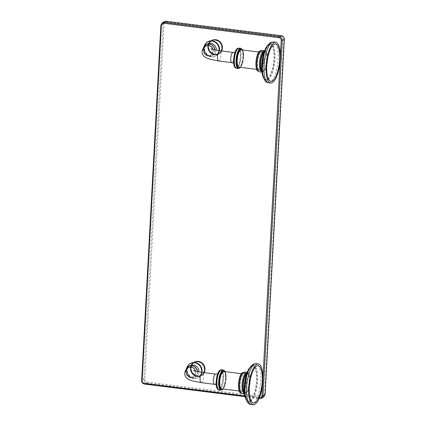 <?xml version="1.0" encoding="UTF-8"?>
<svg xmlns="http://www.w3.org/2000/svg" width="426" height="426" viewBox="0 0 426 426"><rect width="100%" height="100%" fill="white"/><g stroke="black" fill="none" stroke-linecap="round" stroke-linejoin="round"><path stroke-width="0.32" stroke-dasharray="2.13 1.6" d="M252.314 366.062A18.084 5.916 97.1 0 0 245.28 384.928A18.084 5.916 97.1 0 0 249.109 401.697A18.084 5.916 97.1 0 0 250.397 401.446L249.806 401.372A18.084 5.916 97.1 0 0 256.846 382.505A18.084 5.916 97.1 0 0 253.017 365.737A18.084 5.916 97.1 0 0 251.723 365.987L252.314 366.062A18.084 5.916 -82.9 0 1 257.57 380.684A18.084 5.916 -82.9 0 1 250.397 401.446M246.606 373.874A10.032 3.28 -82.9 0 1 247.053 373.495A10.032 3.28 -82.9 0 1 247.277 373.362A10.032 3.28 -82.9 0 1 250.195 381.472A10.032 3.28 -82.9 0 1 246.212 392.99A10.032 3.28 -82.9 0 1 244.652 392.639A10.032 3.28 -82.9 0 1 244.311 392.16M244.3 393.225A10.272 3.36 97.1 0 0 245.035 393.081A10.272 3.36 -82.9 0 0 246.164 392.032L244.439 393.533M243.778 372.452L244.354 372.521A10.272 3.36 -82.9 0 0 243.619 372.665A10.272 3.36 97.1 0 0 242.485 373.714M240.28 391.297A10.272 3.36 97.1 0 0 241.798 392.91A10.272 3.36 97.1 0 0 242.527 392.772A10.272 3.36 -82.9 0 0 243.922 391.334M246.856 372.835A10.272 3.36 -82.9 0 1 248.369 374.454A10.272 3.36 -82.9 0 1 246.164 392.032M244.354 372.521A10.272 3.36 -82.9 0 1 246.026 374.576M246.031 374.592A10.272 3.36 -82.9 0 1 243.933 391.318M244.316 392.181A10.032 3.28 97.1 0 0 246.201 392.99A10.032 3.28 97.1 0 0 248.56 389.556A10.032 3.28 97.1 0 0 250.078 377.441A10.032 3.28 97.1 0 0 247.266 373.362A10.032 3.28 97.1 0 0 246.611 373.852M269.738 44.384A18.084 5.916 97.1 0 0 262.704 63.25A18.084 5.916 97.1 0 0 266.532 80.019A18.084 5.916 97.1 0 0 267.821 79.769L267.23 79.694A18.084 5.916 97.1 0 0 274.264 60.827A18.084 5.916 97.1 0 0 270.441 44.059A18.084 5.916 97.1 0 0 269.147 44.309L269.738 44.384A18.084 5.916 -82.9 0 1 274.994 59.001A18.084 5.916 -82.9 0 1 267.821 79.769M264.029 52.19A10.032 3.28 -82.9 0 1 264.471 51.812A10.032 3.28 -82.9 0 1 264.7 51.679A10.032 3.28 -82.9 0 1 267.613 59.794A10.032 3.28 -82.9 0 1 263.635 71.312A10.032 3.28 -82.9 0 1 262.075 70.956A10.032 3.28 -82.9 0 1 261.734 70.482M261.724 71.547A10.272 3.36 97.1 0 0 262.453 71.403A10.272 3.36 -82.9 0 0 263.587 70.354L261.857 71.856M261.197 50.769L261.772 50.843A10.272 3.36 -82.9 0 0 261.042 50.982A10.272 3.36 97.1 0 0 259.908 52.036M257.703 69.614A10.272 3.36 97.1 0 0 259.216 71.233A10.272 3.36 97.1 0 0 259.951 71.089A10.272 3.36 -82.9 0 0 261.346 69.651A10.272 3.36 -82.9 0 0 263.449 52.909A10.272 3.36 -82.9 0 0 261.772 50.843M264.28 51.157A10.272 3.36 -82.9 0 1 265.792 52.771A10.272 3.36 -82.9 0 1 263.587 70.354M261.734 70.503A10.032 3.28 97.1 0 0 263.625 71.312A10.032 3.28 97.1 0 0 265.978 67.878A10.032 3.28 97.1 0 0 267.501 55.763A10.032 3.28 97.1 0 0 264.69 51.679A10.032 3.28 97.1 0 0 264.035 52.169M223.879 371.504A8.738 2.86 -82.9 0 1 225.732 379.609A8.738 2.86 -82.9 0 1 222.329 388.725A8.738 2.86 -82.9 0 1 221.706 388.842M245.53 375.418A8.738 2.86 97.1 0 0 244.247 374.06A8.738 2.86 97.1 0 0 243.624 374.177A8.738 2.86 97.1 0 0 240.221 383.293A8.738 2.86 97.1 0 0 242.075 391.398A8.738 2.86 97.1 0 0 242.698 391.276A8.738 2.86 97.1 0 0 243.651 390.397M243.656 390.386A8.738 2.86 97.1 0 0 245.536 375.434M241.302 49.826A8.738 2.86 -82.9 0 1 243.15 57.925A8.738 2.86 -82.9 0 1 239.753 67.042A8.738 2.86 -82.9 0 1 239.13 67.164M262.948 53.735A8.738 2.86 97.1 0 0 261.67 52.377A8.738 2.86 97.1 0 0 261.042 52.499A8.738 2.86 97.1 0 0 257.645 61.616A8.738 2.86 97.1 0 0 259.493 69.715A8.738 2.86 97.1 0 0 260.121 69.598A8.738 2.86 97.1 0 0 261.074 68.714M261.079 68.703A8.738 2.86 97.1 0 0 262.954 53.751M219.704 370.519A9.707 3.179 -82.9 0 1 220.082 370.274A9.707 3.179 -82.9 0 1 222.905 378.123A9.707 3.179 -82.9 0 1 219.055 389.268A9.707 3.179 -82.9 0 1 217.42 388.768M195.507 371.121A5.139 4.745 63.7 0 1 195.699 372.851A5.139 4.745 63.7 0 1 193.159 376.85A5.139 4.745 63.7 0 1 188.287 376.334A5.139 4.745 63.7 0 1 186.066 371.642A5.139 4.745 63.7 0 1 188.606 367.643M218.655 389.641L219.097 389.699A9.91 3.243 -82.9 0 0 219.805 389.561A9.91 3.243 97.1 0 0 223.661 379.22A9.91 3.243 97.1 0 0 221.563 370.034A9.91 3.243 97.1 0 0 220.854 370.167A9.91 3.243 -82.9 0 0 220.199 370.663M220.801 389.912A9.91 3.243 -82.9 0 0 221.509 389.774A9.91 3.243 97.1 0 0 222.164 389.279A9.91 3.243 97.1 0 0 225.253 380.482A9.91 3.243 97.1 0 0 224.433 371.195A9.91 3.243 97.1 0 0 223.267 370.247M219.097 389.699A9.91 3.243 -82.9 0 1 217.931 388.752M188.638 367.622A5.139 4.745 -116.3 0 0 186.135 371.61A5.139 4.745 -116.3 0 0 188.356 376.302A5.139 4.745 -116.3 0 0 193.228 376.818A5.139 4.745 -116.3 0 0 195.768 372.814A5.139 4.745 -116.3 0 0 195.593 371.147M201.583 372.329A8.046 7.428 63.7 0 1 193.335 378.464A8.046 7.428 63.7 0 1 186.572 369.704A8.046 7.428 63.7 0 1 186.907 367.803M201.999 372.388A8.131 7.514 63.7 0 1 198.085 377.755A8.131 7.514 63.7 0 1 190.374 376.935A8.131 7.514 63.7 0 1 186.854 369.512A8.131 7.514 63.7 0 1 189.442 364.118M186.838 367.888A8.131 7.514 -116.3 0 0 186.545 369.661A8.131 7.514 -116.3 0 0 190.065 377.09A8.131 7.514 -116.3 0 0 197.776 377.91A8.131 7.514 -116.3 0 0 201.716 372.351M237.128 48.836A9.707 3.179 -82.9 0 1 237.506 48.591A9.707 3.179 -82.9 0 1 240.328 56.44A9.707 3.179 -82.9 0 1 236.478 67.59A9.707 3.179 -82.9 0 1 234.838 67.09M212.931 49.437A5.139 4.745 63.7 0 1 213.117 51.168A5.139 4.745 63.7 0 1 210.582 55.172A5.139 4.745 63.7 0 1 205.71 54.65A5.139 4.745 63.7 0 1 203.484 49.959A5.139 4.745 63.7 0 1 206.024 45.96M236.079 67.963L236.515 68.016A9.91 3.243 -82.9 0 0 237.223 67.883A9.91 3.243 97.1 0 0 241.079 57.542A9.91 3.243 97.1 0 0 238.986 48.351A9.91 3.243 97.1 0 0 238.278 48.489A9.91 3.243 -82.9 0 0 237.623 48.985M238.225 68.229A9.91 3.243 -82.9 0 0 238.933 68.096A9.91 3.243 97.1 0 0 239.588 67.601A9.91 3.243 97.1 0 0 242.676 58.804A9.91 3.243 97.1 0 0 241.856 49.512A9.91 3.243 97.1 0 0 240.69 48.564M236.515 68.016A9.91 3.243 -82.9 0 1 235.354 67.068M206.062 45.944A5.139 4.745 -116.3 0 0 203.559 49.927A5.139 4.745 -116.3 0 0 205.779 54.619A5.139 4.745 -116.3 0 0 210.652 55.135A5.139 4.745 -116.3 0 0 213.192 51.136A5.139 4.745 -116.3 0 0 213.016 49.464M219.001 50.651A8.046 7.428 63.7 0 1 210.753 56.786A8.046 7.428 63.7 0 1 203.995 48.021A8.046 7.428 63.7 0 1 204.326 46.125M219.417 50.705A8.131 7.514 63.7 0 1 215.508 56.078A8.131 7.514 63.7 0 1 207.797 55.258A8.131 7.514 63.7 0 1 204.278 47.829A8.131 7.514 63.7 0 1 206.866 42.44M204.262 46.21A8.131 7.514 -116.3 0 0 203.969 47.984A8.131 7.514 -116.3 0 0 207.483 55.412A8.131 7.514 -116.3 0 0 215.199 56.227A8.131 7.514 -116.3 0 0 219.14 50.667M262.64 383.549L262.933 378.155M280.063 61.871L280.356 56.472M244.828 396.015L259.349 397.836M244.977 396.659L259.099 398.432M283.865 39.07L264.621 394.471C264.402 395.898 263.598 396.595 262.214 396.558L146.922 382.106C145.543 381.781 144.829 380.897 144.776 379.444L164.021 24.042C164.239 22.615 165.043 21.918 166.428 21.955L281.719 36.412C283.098 36.732 283.812 37.616 283.865 39.07L284.35 39.304M263.502 397.224L261.894 397.49L146.597 383.033C144.765 382.607 143.812 381.424 143.738 379.486L162.988 24.085L164.585 21.566M215.13 54.134A7.295 6.736 63.7 0 1 208.681 46.141A7.295 6.736 63.7 0 1 215.907 39.863A7.295 6.736 63.7 0 1 222.356 47.856A7.295 6.736 63.7 0 1 215.13 54.134M215.961 39.554A7.705 7.12 63.7 0 1 216.243 39.602L215.833 39.804A7.705 7.12 -116.3 0 0 215.551 39.756L215.961 39.554L215.609 39.506A7.705 7.12 63.7 0 0 215.327 39.485L214.981 39.474A7.705 7.12 63.7 0 0 214.699 39.48L213.943 39.698A7.705 7.12 -116.3 0 0 213.666 39.73L214.076 39.527A7.705 7.12 63.7 0 1 214.353 39.496M216.589 39.677A7.705 7.12 63.7 0 1 216.866 39.751L216.456 39.953A7.705 7.12 -116.3 0 0 216.179 39.879L216.589 39.677L216.243 39.602M217.201 39.858A7.705 7.12 63.7 0 1 217.473 39.953L217.063 40.156A7.705 7.12 -116.3 0 0 216.797 40.06L217.201 39.858L216.866 39.751M217.808 40.092A7.705 7.12 63.7 0 1 218.069 40.214L217.659 40.417A7.705 7.12 -116.3 0 0 217.398 40.294L217.808 40.092L217.473 39.953M218.394 40.379A7.705 7.12 63.7 0 1 218.644 40.523L218.234 40.726A7.705 7.12 -116.3 0 0 217.984 40.582L218.394 40.379L218.069 40.214M218.953 40.715A7.705 7.12 63.7 0 1 219.198 40.885L218.788 41.088A7.705 7.12 -116.3 0 0 218.543 40.917L218.953 40.715L218.644 40.523M219.491 41.104A7.705 7.12 63.7 0 1 219.715 41.29L219.31 41.492A7.705 7.12 -116.3 0 0 219.081 41.306L219.491 41.104L219.198 40.885M219.992 41.535A7.705 7.12 63.7 0 1 220.205 41.743L219.795 41.945A7.705 7.12 -116.3 0 0 219.582 41.737L219.992 41.535L219.715 41.29M220.46 42.009A7.705 7.12 63.7 0 1 220.657 42.233L220.247 42.435A7.705 7.12 -116.3 0 0 220.05 42.211L220.46 42.009L220.205 41.743M220.892 42.525A7.705 7.12 63.7 0 1 221.067 42.765L220.657 42.967A7.705 7.12 -116.3 0 0 220.482 42.728L220.892 42.525L220.657 42.233M221.275 43.069A7.705 7.12 63.7 0 1 221.435 43.324L221.025 43.527A7.705 7.12 -116.3 0 0 220.87 43.271L221.275 43.069L221.067 42.765M221.621 43.649A7.705 7.12 63.7 0 1 221.76 43.915L221.35 44.118A7.705 7.12 -116.3 0 0 221.211 43.851L221.621 43.649L221.435 43.324M221.914 44.251A7.705 7.12 63.7 0 1 222.031 44.528L221.621 44.73A7.705 7.12 -116.3 0 0 221.504 44.453L221.914 44.251L221.76 43.915M222.159 44.879A7.705 7.12 63.7 0 1 222.255 45.161L221.845 45.364A7.705 7.12 -116.3 0 0 221.749 45.081L222.159 44.879L222.031 44.528M222.356 45.518A7.705 7.12 63.7 0 1 222.425 45.811L222.015 46.013A7.705 7.12 -116.3 0 0 221.946 45.72L222.255 45.161M222.494 46.173A7.705 7.12 63.7 0 1 222.542 46.466L222.132 46.668A7.705 7.12 -116.3 0 0 222.084 46.375L222.425 45.811M222.58 46.833A7.705 7.12 63.7 0 1 222.601 47.132L222.191 47.334A7.705 7.12 -116.3 0 0 222.175 47.036L222.542 46.466M222.612 47.499A7.705 7.12 63.7 0 1 222.612 47.792L222.202 47.994A7.705 7.12 -116.3 0 0 222.202 47.701L222.601 47.132M222.59 48.154A7.705 7.12 63.7 0 1 222.564 48.447L222.154 48.649A7.705 7.12 -116.3 0 0 222.18 48.356L222.612 47.792M222.51 48.809A7.705 7.12 63.7 0 1 222.457 49.091L222.052 49.294A7.705 7.12 -116.3 0 0 222.1 49.011L222.564 48.447M222.377 49.443A7.705 7.12 63.7 0 1 222.303 49.725L221.893 49.927A7.705 7.12 -116.3 0 0 221.973 49.645L222.457 49.091M222.196 50.066A7.705 7.12 63.7 0 1 222.095 50.332L221.685 50.534A7.705 7.12 -116.3 0 0 221.786 50.268L222.303 49.725M221.957 50.662A7.705 7.12 63.7 0 1 221.834 50.918L221.424 51.12A7.705 7.12 -116.3 0 0 221.547 50.864L222.095 50.332M221.669 51.232A7.705 7.12 63.7 0 1 221.525 51.471L221.115 51.674A7.705 7.12 -116.3 0 0 221.259 51.434L221.834 50.918M221.334 51.77A7.705 7.12 63.7 0 1 221.169 51.999L220.759 52.201A7.705 7.12 -116.3 0 0 220.924 51.972L221.525 51.471M220.95 52.27A7.705 7.12 63.7 0 1 220.769 52.483L220.359 52.686A7.705 7.12 -116.3 0 0 220.54 52.473L221.169 51.999M220.53 52.733A7.705 7.12 63.7 0 1 220.327 52.925L219.917 53.128A7.705 7.12 -116.3 0 0 220.12 52.936L220.54 52.318L220.769 52.483M220.066 53.149A7.705 7.12 63.7 0 1 219.848 53.325L219.438 53.527A7.705 7.12 -116.3 0 0 219.656 53.351L220.104 52.733L220.327 52.925M219.566 53.522A7.705 7.12 63.7 0 1 219.337 53.676L218.927 53.878A7.705 7.12 -116.3 0 0 219.156 53.724L219.64 53.101L219.848 53.325M219.039 53.846A7.705 7.12 63.7 0 1 218.794 53.974L218.384 54.177A7.705 7.12 -116.3 0 0 218.629 54.049L219.14 53.426L219.337 53.676M217.979 54.011L218.384 54.177L218.794 53.974L218.613 53.703L217.979 54.011L218.069 54.32L218.613 53.703M218.479 54.118A7.705 7.12 63.7 0 1 218.224 54.224L218.059 53.926L217.489 54.539L218.059 53.926M217.899 54.336A7.705 7.12 63.7 0 1 217.633 54.416L217.489 54.097L216.887 54.704L217.489 54.097M217.297 54.501A7.705 7.12 63.7 0 1 217.026 54.555L216.903 54.214L216.27 54.81L216.903 54.214M216.68 54.608A7.705 7.12 63.7 0 1 216.403 54.64L216.307 54.278L215.647 54.858L216.307 54.278M216.057 54.656A7.705 7.12 63.7 0 1 215.774 54.661L215.705 54.283L215.018 54.853L215.705 54.283M215.428 54.65A7.705 7.12 63.7 0 1 215.146 54.629L214.736 54.832A7.705 7.12 -116.3 0 0 215.018 54.853M214.795 54.581A7.705 7.12 63.7 0 1 214.512 54.533L214.102 54.736A7.705 7.12 -116.3 0 0 214.385 54.784L215.098 54.235L215.146 54.629M208.165 45.981A7.705 7.12 63.7 0 1 208.192 45.688L207.781 45.891A7.705 7.12 -116.3 0 0 207.755 46.184L208.57 46.146L207.734 46.546A7.705 7.12 -116.3 0 0 207.734 46.844L208.144 46.642A7.705 7.12 63.7 0 1 208.144 46.343M208.245 45.332A7.705 7.12 63.7 0 1 208.293 45.044L207.888 45.247A7.705 7.12 -116.3 0 0 207.835 45.534L208.245 45.332L208.628 45.518L208.192 45.688M208.378 44.693A7.705 7.12 63.7 0 1 208.452 44.41L208.042 44.613A7.705 7.12 -116.3 0 0 207.968 44.895L208.378 44.693L208.74 44.906L208.293 45.044M208.559 44.07A7.705 7.12 63.7 0 1 208.66 43.803L208.25 44.006A7.705 7.12 -116.3 0 0 208.154 44.272L208.559 44.07L208.905 44.304L208.452 44.41M208.799 43.473A7.705 7.12 63.7 0 1 208.921 43.218L208.511 43.42A7.705 7.12 -116.3 0 0 208.389 43.676L208.799 43.473L209.118 43.729L208.66 43.803M209.086 42.904A7.705 7.12 63.7 0 1 209.23 42.664L208.82 42.866A7.705 7.12 -116.3 0 0 208.676 43.106L209.086 42.904L209.384 43.175L208.921 43.218M209.422 42.366A7.705 7.12 63.7 0 1 209.587 42.142L209.177 42.344A7.705 7.12 -116.3 0 0 209.012 42.568L209.422 42.366L209.693 42.648L209.23 42.664M209.805 41.865A7.705 7.12 63.7 0 1 209.986 41.652L209.576 41.86A7.705 7.12 -116.3 0 0 209.395 42.067L209.805 41.865L210.045 42.158L209.587 42.142M210.226 41.402A7.705 7.12 63.7 0 1 210.428 41.21L210.018 41.413A7.705 7.12 -116.3 0 0 209.816 41.604L210.226 41.402L210.439 41.705L209.986 41.652M210.689 40.987A7.705 7.12 63.7 0 1 210.907 40.811L210.497 41.013A7.705 7.12 -116.3 0 0 210.279 41.189L210.428 41.21M211.19 40.614A7.705 7.12 63.7 0 1 211.418 40.459L211.008 40.662A7.705 7.12 -116.3 0 0 210.779 40.816L210.907 40.811M211.717 40.289A7.705 7.12 63.7 0 1 211.962 40.161L211.552 40.363A7.705 7.12 -116.3 0 0 211.307 40.491L211.418 40.459M212.276 40.017A7.705 7.12 63.7 0 1 212.531 39.911L212.121 40.113A7.705 7.12 -116.3 0 0 211.866 40.22L212.276 40.017L212.366 40.326L211.962 40.161L211.552 40.363L211.733 40.635L211.866 40.22M212.856 39.799A7.705 7.12 63.7 0 1 213.122 39.719L212.712 39.922A7.705 7.12 -116.3 0 0 212.446 40.001L212.856 39.799L212.92 40.103L212.531 39.911M213.458 39.634A7.705 7.12 63.7 0 1 213.73 39.581L213.32 39.783A7.705 7.12 -116.3 0 0 213.048 39.836L213.458 39.634L213.49 39.932L213.122 39.719M214.981 39.474L214.571 39.677A7.705 7.12 -116.3 0 0 214.289 39.682L214.699 39.48M215.609 39.506L215.199 39.714A7.705 7.12 -116.3 0 0 214.922 39.687L215.327 39.485M218.224 54.224L217.814 54.427A7.705 7.12 -116.3 0 0 218.069 54.32M217.633 54.416L217.223 54.619A7.705 7.12 -116.3 0 0 217.489 54.539M217.026 54.555L216.616 54.757A7.705 7.12 -116.3 0 0 216.887 54.704M216.403 54.64L215.993 54.842A7.705 7.12 -116.3 0 0 216.27 54.81M215.774 54.661L215.364 54.863A7.705 7.12 -116.3 0 0 215.647 54.858M214.166 54.459A7.705 7.12 63.7 0 1 213.889 54.384L213.479 54.587A7.705 7.12 -116.3 0 0 213.756 54.661L214.496 54.129L214.512 54.533M213.548 54.278A7.705 7.12 63.7 0 1 213.282 54.182L212.872 54.384A7.705 7.12 -116.3 0 0 213.144 54.48L213.9 53.974L213.889 54.384M212.947 54.043A7.705 7.12 63.7 0 1 212.686 53.921L212.276 54.129A7.705 7.12 -116.3 0 0 212.537 54.246L213.32 53.761L213.282 54.182M212.361 53.756A7.705 7.12 63.7 0 1 212.111 53.612L211.701 53.814A7.705 7.12 -116.3 0 0 211.951 53.958L212.755 53.5L212.686 53.921M211.802 53.42A7.705 7.12 63.7 0 1 211.557 53.25L211.147 53.452A7.705 7.12 -116.3 0 0 211.392 53.623L212.212 53.191L212.111 53.612M211.264 53.032A7.705 7.12 63.7 0 1 211.035 52.845L210.63 53.048A7.705 7.12 -116.3 0 0 210.859 53.234L211.69 52.835L211.557 53.25M210.763 52.6A7.705 7.12 63.7 0 1 210.55 52.393L210.14 52.595A7.705 7.12 -116.3 0 0 210.353 52.803L211.2 52.43L211.035 52.845M210.295 52.126A7.705 7.12 63.7 0 1 210.098 51.903L209.688 52.105A7.705 7.12 -116.3 0 0 209.885 52.329L210.742 51.988L210.55 52.393M209.864 51.615A7.705 7.12 63.7 0 1 209.688 51.37L209.278 51.573A7.705 7.12 -116.3 0 0 209.454 51.818L210.322 51.503L210.098 51.903M209.475 51.067A7.705 7.12 63.7 0 1 209.32 50.811L208.91 51.013A7.705 7.12 -116.3 0 0 209.07 51.269L209.938 50.992L209.688 51.37M209.134 50.486A7.705 7.12 63.7 0 1 208.996 50.22L208.586 50.422A7.705 7.12 -116.3 0 0 208.724 50.689L209.597 50.444L209.32 50.811M208.841 49.885A7.705 7.12 63.7 0 1 208.724 49.608L208.314 49.81A7.705 7.12 -116.3 0 0 208.431 50.087L209.299 49.874L208.996 50.22M208.596 49.256A7.705 7.12 63.7 0 1 208.5 48.974L208.09 49.176A7.705 7.12 -116.3 0 0 208.186 49.459L209.054 49.278L208.724 49.608M208.399 48.617A7.705 7.12 63.7 0 1 208.33 48.324L207.92 48.527A7.705 7.12 -116.3 0 0 207.989 48.82L208.852 48.665L208.5 48.974M208.261 47.962A7.705 7.12 63.7 0 1 208.213 47.669L207.803 47.872A7.705 7.12 -116.3 0 0 207.851 48.165L208.703 48.042L208.33 48.324M208.176 47.302A7.705 7.12 63.7 0 1 208.154 47.004L207.744 47.206A7.705 7.12 -116.3 0 0 207.766 47.504L208.607 47.414L208.213 47.669M208.628 45.518L207.994 45.832L207.835 45.534M208.144 46.642L208.559 46.78L208.154 47.004M214.076 39.527L214.076 39.815L213.73 39.581M208.607 47.414L207.766 47.504M207.92 48.527L207.851 48.165M208.09 49.176L207.989 48.82M208.314 49.81L208.186 49.459M208.586 50.422L208.431 50.087M208.91 51.013L208.724 50.689M209.278 51.573L209.07 51.269M209.688 52.105L209.454 51.818M210.14 52.595L209.885 52.329M210.63 53.048L210.353 52.803M211.147 53.452L210.859 53.234M211.701 53.814L211.392 53.623M212.276 54.129L211.951 53.958M212.872 54.384L212.537 54.246M213.479 54.587L213.144 54.48M214.102 54.736L213.756 54.661M214.736 54.832L214.385 54.784M215.215 40.204A7.295 6.736 -116.3 0 0 207.989 46.482A7.295 6.736 -116.3 0 0 214.438 54.475A7.295 6.736 -116.3 0 0 221.664 48.197A7.295 6.736 -116.3 0 0 215.215 40.204M215.199 39.714L215.247 40.103L215.551 39.756M214.571 39.677L214.645 40.055L214.922 39.687M213.943 39.698L214.038 40.065L214.289 39.682M213.32 39.783L213.442 40.124L213.666 39.73M212.712 39.922L212.856 40.241L213.048 39.836M212.121 40.113L212.286 40.411L212.446 40.001M211.008 40.662L211.205 40.912L211.307 40.491M210.497 41.013L210.705 41.237L210.779 40.816M210.018 41.413L210.242 41.604L210.279 41.189M209.576 41.86L209.805 42.02L209.816 41.604M209.177 42.344L209.395 42.067M208.82 42.866L209.012 42.568M208.511 43.42L208.676 43.106M208.25 44.006L208.389 43.676M208.042 44.613L208.154 44.272M207.888 45.247L207.968 44.895M207.734 46.546L207.755 46.184M207.744 47.206L207.734 46.844M207.931 47.089L208.559 46.78M208.57 46.146L207.936 46.455M208.106 45.215L208.74 44.906M208.271 44.618L208.905 44.304M208.484 44.038L209.118 43.729M208.751 43.489L209.384 43.175M209.693 42.648L209.06 42.962M209.411 42.472L210.045 42.158M209.805 42.02L210.439 41.705M210.87 41.29L210.242 41.604M211.339 40.923L210.705 41.237M211.839 40.598L211.205 40.912M212.92 40.103L212.286 40.411M213.49 39.932L212.856 40.241M214.076 39.815L213.442 40.124M215.274 39.74L214.645 40.055M215.881 39.788L215.247 40.103M215.364 54.863L215.071 54.597M215.993 54.842L215.673 54.587M216.616 54.757L216.27 54.528M217.223 54.619L216.855 54.411M217.814 54.427L217.425 54.235M218.927 53.878L218.506 53.74L218.629 54.049M219.438 53.527L219.007 53.415L219.156 53.724M219.917 53.128L219.475 53.048L219.656 53.351M220.359 52.686L219.907 52.632L220.12 52.936M220.759 52.201L220.301 52.18L220.54 52.473M221.115 51.674L220.652 51.69L220.924 51.972M221.424 51.12L220.961 51.163L221.259 51.434M221.685 50.534L221.227 50.609L221.547 50.864M221.893 49.927L221.44 50.034L221.786 50.268M222.052 49.294L221.605 49.432L221.973 49.645M222.154 48.649L221.717 48.82L222.1 49.011M222.202 47.994L221.776 48.191L222.18 48.356M222.191 47.334L221.786 47.563L222.202 47.701M222.132 46.668L221.738 46.924L222.175 47.036M222.015 46.013L221.642 46.296L222.084 46.375M221.845 45.364L221.493 45.673L221.946 45.72M221.621 44.73L221.296 45.06L221.749 45.081M221.35 44.118L221.046 44.464L221.504 44.453M221.025 43.527L220.748 43.894L221.211 43.851M220.657 42.967L220.407 43.346L220.87 43.271M220.247 42.435L220.029 42.834L220.482 42.728M219.795 41.945L219.603 42.35L220.05 42.211M219.31 41.492L219.145 41.908L219.582 41.737M218.788 41.088L218.655 41.503L219.081 41.306M218.234 40.726L218.133 41.146L218.543 40.917M217.659 40.417L217.59 40.837L217.984 40.582M217.063 40.156L217.026 40.577L217.398 40.294M216.456 39.953L216.445 40.363L216.797 40.06M215.833 39.804L215.849 40.209L216.179 39.879M216.483 39.895L215.849 40.209M217.026 40.577L217.659 40.262M218.224 40.523L217.59 40.837M218.133 41.146L218.767 40.832M219.145 41.908L219.779 41.594M220.657 42.52L220.029 42.834M221.382 43.58L220.748 43.894M221.925 44.746L221.296 45.06M222.127 45.358L221.493 45.673M222.276 45.981L221.642 46.296M222.415 47.249L221.786 47.563M221.776 48.191L222.409 47.882M222.351 48.505L221.717 48.82M221.44 50.034L222.074 49.72M221.227 50.609L221.861 50.3M220.961 51.163L221.595 50.854M220.934 51.865L220.301 52.18M219.907 52.632L220.54 52.318M219.475 53.048L220.104 52.733M219.64 53.101L219.007 53.415M219.14 53.426L218.506 53.74M214.464 54.549L215.098 54.235M214.496 54.129L213.863 54.443M213.272 54.288L213.9 53.974M212.686 54.075L213.32 53.761M212.755 53.5L212.121 53.814M211.578 53.506L212.212 53.191M211.056 53.143L211.69 52.835M210.109 52.302L210.742 51.988M209.938 50.992L209.304 51.301M209.299 49.874L208.665 50.183M209.054 49.278L208.42 49.592M208.852 48.665L208.218 48.979M208.703 48.042L208.069 48.356M197.712 375.817A7.295 6.736 63.7 0 1 191.258 367.819A7.295 6.736 63.7 0 1 198.484 361.541A7.295 6.736 63.7 0 1 204.938 369.534A7.295 6.736 63.7 0 1 197.712 375.817M198.537 361.232A7.705 7.12 63.7 0 1 198.82 361.28L198.41 361.482A7.705 7.12 -116.3 0 0 198.127 361.434L198.537 361.232L198.191 361.189A7.705 7.12 63.7 0 0 197.909 361.168L197.557 361.157A7.705 7.12 63.7 0 0 197.275 361.157L197.249 361.429L196.929 361.179A7.705 7.12 63.7 0 0 196.652 361.205L196.652 361.493L196.311 361.259A7.705 7.12 63.7 0 0 196.035 361.312L196.066 361.61L195.699 361.397A7.705 7.12 63.7 0 0 195.438 361.477L195.497 361.78L195.113 361.594A7.705 7.12 63.7 0 0 194.852 361.695L194.948 362.004L194.544 361.839A7.705 7.12 63.7 0 1 194.544 361.839A7.705 7.12 63.7 0 0 194.299 361.967L194.416 362.281L193.59 362.345A7.705 7.12 -116.3 0 0 193.356 362.494L193.766 362.292A7.705 7.12 63.7 0 1 194 362.143M199.166 361.354A7.705 7.12 63.7 0 1 199.443 361.429L199.033 361.631A7.705 7.12 -116.3 0 0 198.756 361.557L199.166 361.354L198.82 361.28M199.783 361.536A7.705 7.12 63.7 0 1 200.055 361.637L199.645 361.839A7.705 7.12 -116.3 0 0 199.373 361.738L199.783 361.536L199.443 361.429M200.385 361.77A7.705 7.12 63.7 0 1 200.651 361.892L200.241 362.095A7.705 7.12 -116.3 0 0 199.975 361.972L200.385 361.77L200.055 361.637M200.971 362.057A7.705 7.12 63.7 0 1 201.226 362.201L200.816 362.404A7.705 7.12 -116.3 0 0 200.561 362.26L200.971 362.057L200.651 361.892M201.53 362.398A7.705 7.12 63.7 0 1 201.775 362.563L201.365 362.766A7.705 7.12 -116.3 0 0 201.125 362.601L201.53 362.398L201.226 362.201M202.068 362.782A7.705 7.12 63.7 0 1 202.297 362.973L201.887 363.176A7.705 7.12 -116.3 0 0 201.658 362.984L202.068 362.782L201.775 362.563M202.568 363.218A7.705 7.12 63.7 0 1 202.781 363.421L202.377 363.623A7.705 7.12 -116.3 0 0 202.158 363.421L202.568 363.218L202.297 362.973M203.037 363.692A7.705 7.12 63.7 0 1 203.234 363.916L202.824 364.118A7.705 7.12 -116.3 0 0 202.627 363.895L203.037 363.692L202.781 363.421M203.468 364.203A7.705 7.12 63.7 0 1 203.644 364.443L203.239 364.645A7.705 7.12 -116.3 0 0 203.058 364.406L203.468 364.203L203.234 363.916M203.857 364.752A7.705 7.12 63.7 0 1 204.017 365.007L203.607 365.21A7.705 7.12 -116.3 0 0 203.447 364.954L203.857 364.752L203.644 364.443M204.198 365.327A7.705 7.12 63.7 0 1 204.336 365.593L203.926 365.796A7.705 7.12 -116.3 0 0 203.788 365.529L204.198 365.327L204.017 365.007M204.496 365.934A7.705 7.12 63.7 0 1 204.608 366.211L204.198 366.413A7.705 7.12 -116.3 0 0 204.086 366.136L204.496 365.934L204.336 365.593M204.741 366.557A7.705 7.12 63.7 0 1 204.831 366.845L204.421 367.047A7.705 7.12 -116.3 0 0 204.331 366.759L204.741 366.557L204.608 366.211M204.933 367.201A7.705 7.12 63.7 0 1 205.002 367.489L204.592 367.691A7.705 7.12 -116.3 0 0 204.523 367.404L204.831 366.845M205.076 367.856A7.705 7.12 63.7 0 1 205.119 368.149L204.709 368.352A7.705 7.12 -116.3 0 0 204.666 368.059L205.002 367.489M205.162 368.517A7.705 7.12 63.7 0 1 205.183 368.81L204.773 369.012A7.705 7.12 -116.3 0 0 204.752 368.719L205.119 368.149M205.194 369.177A7.705 7.12 63.7 0 1 205.188 369.47L204.778 369.672A7.705 7.12 -116.3 0 0 204.784 369.379L205.183 368.81M205.167 369.837A7.705 7.12 63.7 0 1 205.14 370.13L204.73 370.332A7.705 7.12 -116.3 0 0 204.757 370.04L205.188 369.47M205.092 370.487A7.705 7.12 63.7 0 1 205.039 370.774L204.629 370.977A7.705 7.12 -116.3 0 0 204.682 370.689L205.14 370.13M204.959 371.126A7.705 7.12 63.7 0 1 204.879 371.403L204.469 371.605A7.705 7.12 -116.3 0 0 204.549 371.328L205.039 370.774M204.773 371.744A7.705 7.12 63.7 0 1 204.672 372.015L204.262 372.217A7.705 7.12 -116.3 0 0 204.363 371.946L204.879 371.403M204.533 372.34A7.705 7.12 63.7 0 1 204.411 372.601L204.001 372.803A7.705 7.12 -116.3 0 0 204.123 372.542L204.672 372.015M204.246 372.91A7.705 7.12 63.7 0 1 204.102 373.155L203.692 373.357A7.705 7.12 -116.3 0 0 203.836 373.112L204.411 372.601M203.91 373.448A7.705 7.12 63.7 0 1 203.745 373.677L203.335 373.879A7.705 7.12 -116.3 0 0 203.5 373.65L204.102 373.155M203.532 373.948A7.705 7.12 63.7 0 1 203.346 374.161L202.936 374.363A7.705 7.12 -116.3 0 0 203.122 374.15L203.745 373.677M203.106 374.411A7.705 7.12 63.7 0 1 202.904 374.603L202.494 374.805A7.705 7.12 -116.3 0 0 202.696 374.614L203.346 374.161M202.643 374.832A7.705 7.12 63.7 0 1 202.425 375.002L202.015 375.205A7.705 7.12 -116.3 0 0 202.233 375.034L202.685 374.411L202.904 374.603M202.148 375.205A7.705 7.12 63.7 0 1 201.913 375.354L201.503 375.556A7.705 7.12 -116.3 0 0 201.738 375.407L202.217 374.784L202.425 375.002M201.615 375.53A7.705 7.12 63.7 0 1 201.37 375.657L200.96 375.86A7.705 7.12 -116.3 0 0 201.205 375.732L201.716 375.109L201.913 375.354M200.8 375.908L200.39 376.11A7.705 7.12 -116.3 0 0 200.646 376.004L200.555 375.695L201.37 375.657L201.189 375.381L201.056 375.801A7.705 7.12 63.7 0 1 200.8 375.908L200.635 375.604L200.066 376.222L200.635 375.604M200.476 376.02A7.705 7.12 63.7 0 1 200.209 376.099L200.066 375.775L199.464 376.387L200.066 375.775M199.874 376.185A7.705 7.12 63.7 0 1 199.602 376.238L199.48 375.892L198.851 376.493L199.48 375.892M199.261 376.291A7.705 7.12 63.7 0 1 198.979 376.318L198.575 376.52A7.705 7.12 -116.3 0 0 198.851 376.493M198.633 376.339A7.705 7.12 63.7 0 1 198.351 376.344L197.946 376.547A7.705 7.12 -116.3 0 0 198.223 376.541L198.883 375.956L198.979 376.318M198.005 376.328A7.705 7.12 63.7 0 1 197.723 376.307L197.313 376.509A7.705 7.12 -116.3 0 0 197.595 376.531L198.282 375.961L198.351 376.344M197.371 376.264A7.705 7.12 63.7 0 1 197.094 376.217L196.684 376.419A7.705 7.12 -116.3 0 0 196.961 376.467L197.675 375.913L197.723 376.307M190.741 367.659A7.705 7.12 63.7 0 1 190.773 367.366L190.363 367.574A7.705 7.12 -116.3 0 0 190.331 367.862L191.146 367.824L190.315 368.229A7.705 7.12 -116.3 0 0 190.31 368.522L190.72 368.32A7.705 7.12 63.7 0 1 190.726 368.027M190.821 367.01A7.705 7.12 63.7 0 1 190.875 366.722L190.465 366.924A7.705 7.12 -116.3 0 0 190.411 367.212L190.821 367.01L191.205 367.201L190.773 367.366M190.954 366.371A7.705 7.12 63.7 0 1 191.029 366.094L190.619 366.296A7.705 7.12 -116.3 0 0 190.544 366.573L190.954 366.371L191.322 366.584L190.875 366.722M191.141 365.753A7.705 7.12 63.7 0 1 191.237 365.481L190.832 365.684A7.705 7.12 -116.3 0 0 190.731 365.955L191.141 365.753L191.482 365.987L191.029 366.094M191.375 365.157A7.705 7.12 63.7 0 1 191.498 364.896L191.088 365.103A7.705 7.12 -116.3 0 0 190.965 365.359L191.375 365.157L191.7 365.407L191.237 365.481M191.663 364.587A7.705 7.12 63.7 0 1 191.806 364.342L191.402 364.544A7.705 7.12 -116.3 0 0 191.258 364.789L191.663 364.587L191.961 364.853L191.498 364.896M191.998 364.049A7.705 7.12 63.7 0 1 192.163 363.82L191.753 364.022A7.705 7.12 -116.3 0 0 191.594 364.251L191.998 364.049L192.27 364.331L191.806 364.342M192.382 363.548A7.705 7.12 63.7 0 1 192.568 363.335L192.158 363.538A7.705 7.12 -116.3 0 0 191.972 363.751L192.382 363.548L192.621 363.841L192.163 363.82M192.808 363.085A7.705 7.12 63.7 0 1 193.005 362.893L192.6 363.096A7.705 7.12 -116.3 0 0 192.398 363.287L192.808 363.085L193.015 363.389L192.568 363.335M193.266 362.664A7.705 7.12 63.7 0 1 193.484 362.494L193.074 362.696A7.705 7.12 -116.3 0 0 192.856 362.867L193.266 362.664L193.452 362.973L193.005 362.893M194.948 362.004L194.315 362.318L194.134 362.041L194.538 361.839L194.134 362.041A7.705 7.12 -116.3 0 0 193.889 362.169L194.299 361.967M195.113 361.594L194.703 361.796A7.705 7.12 -116.3 0 0 194.442 361.898L194.852 361.695M195.699 361.397L195.294 361.599A7.705 7.12 -116.3 0 0 195.028 361.679L195.438 361.477M196.311 361.259L195.901 361.461A7.705 7.12 -116.3 0 0 195.625 361.52L196.035 361.312M196.929 361.179L196.519 361.381A7.705 7.12 -116.3 0 0 196.242 361.408L196.652 361.205M197.557 361.157L197.147 361.36A7.705 7.12 -116.3 0 0 196.865 361.36L197.275 361.157M198.191 361.189L197.781 361.392A7.705 7.12 -116.3 0 0 197.499 361.37L197.909 361.168M200.646 376.004L201.056 375.801M200.209 376.099L199.799 376.302A7.705 7.12 -116.3 0 0 200.066 376.222M199.602 376.238L199.192 376.44A7.705 7.12 -116.3 0 0 199.464 376.387M196.748 376.142A7.705 7.12 63.7 0 1 196.471 376.067L196.061 376.27A7.705 7.12 -116.3 0 0 196.338 376.344L197.073 375.812L197.094 376.217M196.13 375.961A7.705 7.12 63.7 0 1 195.859 375.865L195.449 376.067A7.705 7.12 -116.3 0 0 195.72 376.163L196.482 375.652L196.471 376.067M195.529 375.727A7.705 7.12 63.7 0 1 195.262 375.604L194.852 375.807A7.705 7.12 -116.3 0 0 195.119 375.929L195.896 375.444L195.859 375.865M194.943 375.439A7.705 7.12 63.7 0 1 194.687 375.295L194.277 375.498A7.705 7.12 -116.3 0 0 194.533 375.641L195.332 375.184L195.262 375.604M194.378 375.098A7.705 7.12 63.7 0 1 194.139 374.933L193.729 375.136A7.705 7.12 -116.3 0 0 193.968 375.301L194.788 374.869L194.687 375.295M193.846 374.715A7.705 7.12 63.7 0 1 193.617 374.523L193.207 374.726A7.705 7.12 -116.3 0 0 193.436 374.917L194.267 374.513L194.139 374.933M193.34 374.278A7.705 7.12 63.7 0 1 193.127 374.076L192.717 374.278A7.705 7.12 -116.3 0 0 192.93 374.486L193.777 374.113L193.617 374.523M192.871 373.804A7.705 7.12 63.7 0 1 192.674 373.581L192.264 373.783A7.705 7.12 -116.3 0 0 192.461 374.007L193.319 373.666L193.127 374.076M192.445 373.293A7.705 7.12 63.7 0 1 192.264 373.054L191.854 373.256A7.705 7.12 -116.3 0 0 192.035 373.495L192.898 373.187L192.674 373.581M192.057 372.745A7.705 7.12 63.7 0 1 191.897 372.489L191.487 372.697A7.705 7.12 -116.3 0 0 191.647 372.947L192.515 372.67L192.264 373.054M191.711 372.17A7.705 7.12 63.7 0 1 191.578 371.903L191.167 372.106A7.705 7.12 -116.3 0 0 191.306 372.372L192.174 372.127L191.897 372.489M191.418 371.563A7.705 7.12 63.7 0 1 191.301 371.286L190.891 371.488A7.705 7.12 -116.3 0 0 191.008 371.765L191.881 371.552L191.578 371.903M191.173 370.94A7.705 7.12 63.7 0 1 191.077 370.652L190.672 370.854A7.705 7.12 -116.3 0 0 190.763 371.142L191.631 370.961L191.301 371.286M190.981 370.295A7.705 7.12 63.7 0 1 190.907 370.008L190.502 370.21A7.705 7.12 -116.3 0 0 190.571 370.498L191.428 370.348L191.077 370.652M190.837 369.646A7.705 7.12 63.7 0 1 190.795 369.347L190.385 369.55A7.705 7.12 -116.3 0 0 190.427 369.848L191.279 369.725L190.907 370.008M190.752 368.98A7.705 7.12 63.7 0 1 190.731 368.687L190.321 368.889A7.705 7.12 -116.3 0 0 190.342 369.182L191.183 369.092L190.795 369.347M191.205 367.201L190.576 367.51L190.411 367.212M190.72 368.32L191.141 368.458L190.731 368.687M193.766 362.292L193.921 362.606L193.484 362.494M191.141 368.458L190.31 368.522M190.385 369.55L190.342 369.182M190.502 370.21L190.427 369.848M190.672 370.854L190.571 370.498M190.891 371.488L190.763 371.142M191.167 372.106L191.008 371.765M191.487 372.697L191.306 372.372M191.854 373.256L191.647 372.947M192.264 373.783L192.035 373.495M192.717 374.278L192.461 374.007M193.207 374.726L192.93 374.486M193.729 375.136L193.436 374.917M194.277 375.498L193.968 375.301M194.852 375.807L194.533 375.641M195.449 376.067L195.119 375.929M196.061 376.27L195.72 376.163M196.684 376.419L196.338 376.344M197.313 376.509L196.961 376.467M197.792 361.882A7.295 6.736 -116.3 0 0 190.566 368.165A7.295 6.736 -116.3 0 0 197.02 376.158A7.295 6.736 -116.3 0 0 204.246 369.88A7.295 6.736 -116.3 0 0 197.792 361.882M197.781 361.392L197.824 361.786L198.127 361.434M197.147 361.36L197.222 361.738L197.499 361.37M196.519 361.381L196.62 361.743L196.865 361.36M195.901 361.461L196.024 361.807L196.242 361.408M195.294 361.599L195.433 361.924L195.625 361.52M194.703 361.796L194.863 362.095L195.028 361.679M194.315 362.318L194.442 361.898M193.59 362.345L193.787 362.595L193.889 362.169M193.074 362.696L193.287 362.915L193.356 362.494M192.6 363.096L192.818 363.287L192.856 362.867M192.158 363.538L192.387 363.697L192.398 363.287M191.753 364.022L191.972 363.751M191.402 364.544L191.594 364.251M191.088 365.103L191.258 364.789M190.832 365.684L190.965 365.359M190.619 366.296L190.731 365.955M190.465 366.924L190.544 366.573M190.315 368.229L190.331 367.862M190.513 368.139L191.146 367.824M190.688 366.898L191.322 366.584M190.853 366.301L191.482 365.987M191.066 365.721L191.7 365.407M191.327 365.167L191.961 364.853M191.636 364.645L192.27 364.331M192.387 363.697L193.015 363.389M193.921 362.606L193.287 362.915M195.497 361.78L194.863 362.095M196.066 361.61L195.433 361.924M196.652 361.493L196.024 361.807M197.249 361.429L196.62 361.743M197.856 361.424L197.222 361.738M198.457 361.472L197.824 361.786M197.946 376.547L197.595 376.531M198.575 376.52L198.25 376.27L198.223 376.541M199.192 376.44L198.846 376.206M199.799 376.302L199.432 376.089M200.39 376.11L200.007 375.918M201.503 375.556L201.083 375.418L201.205 375.732M202.015 375.205L201.583 375.098L201.738 375.407M202.494 374.805L202.052 374.726L202.233 375.034M202.936 374.363L202.483 374.316L202.696 374.614M203.335 373.879L202.877 373.858L203.122 374.15M203.692 373.357L203.234 373.368L203.5 373.65M204.001 372.803L203.543 372.846L203.836 373.112M204.262 372.217L203.804 372.292L204.123 372.542M204.469 371.605L204.017 371.712L204.363 371.946M204.629 370.977L204.182 371.115L204.549 371.328M204.73 370.332L204.294 370.498L204.682 370.689M204.778 369.672L204.358 369.875L204.757 370.04M204.773 369.012L204.363 369.241L204.784 369.379M204.709 368.352L204.32 368.607L204.752 368.719M204.592 367.691L204.219 367.973L204.666 368.059M204.421 367.047L204.07 367.35L204.523 367.404M204.198 366.413L203.873 366.738L204.331 366.759M203.926 365.796L203.623 366.147L204.086 366.136M203.607 365.21L203.33 365.577L203.788 365.529M203.239 364.645L202.989 365.029L203.447 364.954M202.824 364.118L202.606 364.512L203.058 364.406M202.377 363.623L202.185 364.033L202.627 363.895M201.887 363.176L201.727 363.586L202.158 363.421M201.365 362.766L201.232 363.186L201.658 362.984M200.816 362.404L200.715 362.83L201.125 362.601M200.241 362.095L200.167 362.515L200.561 362.26M199.645 361.839L199.602 362.254L199.975 361.972M199.033 361.631L199.022 362.047L199.373 361.738M198.41 361.482L198.425 361.887L198.756 361.557M199.059 361.573L198.425 361.887M199.022 362.047L199.656 361.733M199.602 362.254L200.236 361.94M200.167 362.515L200.8 362.207M200.715 362.83L201.349 362.515M201.865 362.872L201.232 363.186M201.727 363.586L202.355 363.277M202.185 364.033L202.813 363.719M203.239 364.198L202.606 364.512M203.623 364.715L202.989 365.029M203.958 365.263L203.33 365.577M204.507 366.429L203.873 366.738M204.704 367.036L204.07 367.35M204.853 367.665L204.219 367.973M204.363 369.241L204.997 368.927M204.986 369.56L204.358 369.875M204.927 370.189L204.294 370.498M204.017 371.712L204.65 371.403M204.437 371.978L203.804 372.292M203.543 372.846L204.176 372.532M202.877 373.858L203.511 373.549M202.685 374.411L202.052 374.726M201.716 375.109L201.083 375.418M198.282 375.961L197.648 376.275M197.041 376.227L197.675 375.913M197.073 375.812L196.445 376.126M195.268 375.759L195.896 375.444M195.332 375.184L194.698 375.498M194.155 375.184L194.788 374.869M193.777 374.113L193.143 374.422M192.685 373.98L193.319 373.666M192.264 373.501L192.898 373.187M192.515 372.67L191.881 372.984M192.174 372.127L191.54 372.436M191.881 371.552L191.247 371.866M191.631 370.961L190.997 371.27M191.428 370.348L190.8 370.663M191.279 369.725L190.651 370.04M191.183 369.092L190.55 369.406M251.116 404.434A20.549 6.725 97.1 0 0 252.581 404.152A20.549 6.725 -82.9 0 0 260.574 382.713A20.549 6.725 -82.9 0 0 256.228 363.655M249.806 401.372A18.084 5.916 -82.9 0 1 248.518 401.622A18.084 5.916 -82.9 0 1 246.42 399.939M250.568 366.855A18.084 5.916 -82.9 0 1 251.723 365.987M250.621 366.786A17.695 5.788 -82.9 0 1 251.324 366.323A17.695 5.788 -82.9 0 1 256.468 380.626A17.695 5.788 -82.9 0 1 249.45 400.946A17.695 5.788 -82.9 0 1 246.452 400.019M246.867 373.112A10.272 3.36 -82.9 0 1 246.931 373.08A10.272 3.36 -82.9 0 1 247.666 372.936A10.272 3.36 -82.9 0 1 249.838 382.463A10.272 3.36 -82.9 0 1 245.845 393.187A10.272 3.36 -82.9 0 1 245.11 393.326L245.11 393.326A10.272 3.36 -82.9 0 1 244.38 392.958M243.576 372.425A10.272 3.36 -82.9 0 1 245.749 381.952A10.272 3.36 -82.9 0 1 241.755 392.671A10.272 3.36 -82.9 0 1 241.02 392.815M250.078 377.441C249.471 374.289 248.667 372.787 247.666 372.936L246.963 372.851M242.149 373.096A9.867 3.227 -82.9 0 1 242.442 372.915A9.867 3.227 -82.9 0 1 245.307 380.897A9.867 3.227 -82.9 0 1 241.393 392.229A9.867 3.227 -82.9 0 1 239.801 391.813M268.534 82.756A20.549 6.725 97.1 0 0 270.004 82.468A20.549 6.725 -82.9 0 0 277.997 61.03A20.549 6.725 -82.9 0 0 273.646 41.977M267.23 79.694A18.084 5.916 -82.9 0 1 265.941 79.944A18.084 5.916 -82.9 0 1 263.843 78.262M267.991 45.172A18.084 5.916 -82.9 0 1 269.147 44.309M268.039 45.103A17.695 5.788 -82.9 0 1 268.747 44.639A17.695 5.788 -82.9 0 1 273.891 58.948A17.695 5.788 -82.9 0 1 266.873 79.263A17.695 5.788 -82.9 0 1 263.875 78.336M264.29 51.434A10.272 3.36 -82.9 0 1 264.354 51.397A10.272 3.36 -82.9 0 1 265.089 51.258A10.272 3.36 -82.9 0 1 267.262 60.785A10.272 3.36 -82.9 0 1 263.263 71.504A10.272 3.36 -82.9 0 1 262.528 71.648L262.528 71.648A10.272 3.36 -82.9 0 1 261.798 71.28M260.994 50.742A10.272 3.36 -82.9 0 1 263.172 60.274A10.272 3.36 -82.9 0 1 259.173 70.993A10.272 3.36 -82.9 0 1 258.438 71.131M267.501 55.763C266.889 52.606 266.085 51.104 265.089 51.258L264.386 51.168M259.572 51.413A9.867 3.227 -82.9 0 1 259.86 51.232A9.867 3.227 -82.9 0 1 262.73 59.214A9.867 3.227 -82.9 0 1 258.816 70.546A9.867 3.227 -82.9 0 1 257.224 70.13M214.459 384.305A5.139 1.683 -82.9 0 0 214.826 384.236A5.139 1.683 97.1 0 0 216.823 378.874A5.139 1.683 97.1 0 0 215.737 374.113M201.194 382.644A5.139 1.683 97.1 0 0 203.596 376.675A5.139 1.683 97.1 0 0 202.472 372.446M220.993 369.96A9.91 3.243 -82.9 0 1 223.091 379.151A9.91 3.243 -82.9 0 1 219.236 389.492A9.91 3.243 -82.9 0 1 218.527 389.625M223.836 370.316A9.91 3.243 -82.9 0 1 225.934 379.507A9.91 3.243 -82.9 0 1 222.079 389.849M225.253 371.68A9.707 3.179 -82.9 0 1 225.945 380.567A9.707 3.179 -82.9 0 1 223.08 389.018M197.355 371.589A6.204 5.73 63.7 0 1 197.382 372.638A6.204 5.73 63.7 0 1 191.237 377.979A6.204 5.73 63.7 0 1 185.747 371.179A6.204 5.73 63.7 0 1 186.04 369.603M197.52 371.626A6.31 5.831 63.7 0 1 197.542 372.622A6.31 5.831 63.7 0 1 194.421 377.537A6.31 5.831 63.7 0 1 188.436 376.903A6.31 5.831 63.7 0 1 185.704 371.137A6.31 5.831 63.7 0 1 185.949 369.709M185.933 369.731L185.693 371.147C186.455 376.653 189.368 378.778 194.421 377.537L195.79 376.861A6.31 5.831 -116.3 0 1 189.804 376.222A6.31 5.831 -116.3 0 1 187.078 370.46A6.31 5.831 63.7 0 1 190.198 365.545C188.42 366.536 187.456 368.091 187.318 370.21C187.248 372.303 187.972 374.108 189.485 375.631C190.997 376.675 191.801 378.048 195.79 376.861A6.31 5.831 -116.3 0 0 198.915 371.946A6.31 5.831 63.7 0 0 198.915 371.903M231.882 62.627A5.139 1.683 -82.9 0 0 232.25 62.553A5.139 1.683 97.1 0 0 234.247 57.196A5.139 1.683 97.1 0 0 233.16 52.43M218.613 60.961A5.139 1.683 97.1 0 0 221.019 54.991A5.139 1.683 97.1 0 0 219.896 50.769M238.416 48.282A9.91 3.243 -82.9 0 1 240.514 57.467A9.91 3.243 -82.9 0 1 236.659 67.809A9.91 3.243 -82.9 0 1 235.951 67.947M241.26 48.639A9.91 3.243 -82.9 0 1 243.358 57.824A9.91 3.243 -82.9 0 1 239.503 68.165M242.676 49.996A9.707 3.179 -82.9 0 1 243.368 58.889A9.707 3.179 -82.9 0 1 240.504 67.335M214.773 49.906A6.204 5.73 63.7 0 1 214.805 50.955A6.204 5.73 63.7 0 1 208.655 56.301A6.204 5.73 63.7 0 1 203.165 49.496A6.204 5.73 63.7 0 1 203.463 47.92M214.944 49.943A6.31 5.831 63.7 0 1 214.965 50.939A6.31 5.831 63.7 0 1 211.844 55.854A6.31 5.831 63.7 0 1 205.859 55.22A6.31 5.831 63.7 0 1 203.127 49.453A6.31 5.831 63.7 0 1 203.372 48.032M203.356 48.047L203.117 49.469C203.878 54.97 206.786 57.1 211.844 55.854L213.213 55.178A6.31 5.831 -116.3 0 1 207.228 54.544A6.31 5.831 -116.3 0 1 204.496 48.777A6.31 5.831 63.7 0 1 207.616 43.862C205.838 44.852 204.879 46.413 204.736 48.527C204.672 50.619 205.396 52.43 206.908 53.948C208.42 54.997 209.225 56.365 213.213 55.178A6.31 5.831 -116.3 0 0 216.333 50.263A6.31 5.831 63.7 0 0 216.339 50.22M264.621 394.471L265.1 394.705M262.214 396.558L261.894 397.49L259.807 398.518M146.922 382.106L146.597 383.033L144.515 384.066M144.776 379.444L143.738 379.486L141.65 380.519M164.021 24.042L162.988 24.085L160.9 25.118M166.428 21.955L166.193 21.3M281.719 36.412L281.485 35.757M246.633 400.456L247.298 401.111L249.109 401.697M250.903 366.408L253.017 365.737M244.652 392.639L245.376 393.683C244.844 394.119 244.748 390.52 245.099 382.878C246.244 376.744 247.213 373.336 248.012 372.659L247.053 373.495M244.407 393.241L246.042 393.15C247 392.628 247.836 391.43 248.56 389.556M241.222 392.841L241.798 392.91M248.369 374.454L247.064 372.569M264.056 78.773L264.722 79.428L266.532 80.019M268.327 44.725L270.441 44.059M262.075 70.956L262.799 72.005C262.267 72.441 262.171 68.842 262.517 61.2C263.662 55.066 264.637 51.658 265.435 50.976L264.471 51.812M261.825 71.557L263.465 71.472C264.424 70.95 265.26 69.752 265.978 67.878M258.641 71.158L259.216 71.233M265.792 52.771L264.487 50.891M242.075 391.398L239.252 391.041M244.247 374.06L241.425 373.703M261.67 52.377L258.848 52.025M259.493 69.715L256.676 69.363M216.291 385.088L216.845 385.727C215.875 386.558 216.871 373.527 218.4 373.325L217.707 373.81M193.51 370.37C193.867 370.061 194.325 371.168 194.89 373.693C194.41 375.61 193.835 376.664 193.159 376.85L193.159 376.85M221.121 369.976L221.563 370.034M223.709 370.3L224.433 371.195M222.164 389.279L221.238 389.971M223.133 389.023L225.956 380.572L225.306 371.685M188.675 367.606C187.232 368.362 186.423 369.651 186.258 371.477C186.205 373.165 186.785 374.614 187.999 375.833C189.197 376.637 189.788 377.819 193.228 376.818M198.085 377.755L197.776 377.91M233.714 63.405L234.268 64.049C233.299 64.874 234.295 51.844 235.823 51.642L235.125 52.126M210.929 48.686C211.285 48.378 211.749 49.485 212.308 52.015C211.834 53.932 211.259 54.981 210.582 55.172L210.582 55.172M238.544 48.298L238.986 48.351M241.132 48.623L241.856 49.512M239.588 67.601L238.661 68.288M240.552 67.34L243.379 58.889L242.724 50.002M206.093 45.928C204.65 46.679 203.846 47.973 203.681 49.799C203.628 51.482 204.208 52.936 205.423 54.15C206.621 54.954 207.206 56.136 210.652 55.135M215.508 56.078L215.199 56.227"/><path stroke-width="0.64" d="M262.251 381.116A18.808 6.156 -82.9 0 1 254.791 402.714A18.808 6.156 -82.9 0 1 249.327 387.506A18.808 6.156 -82.9 0 1 256.787 365.907A18.808 6.156 -82.9 0 1 262.251 381.116M256.878 364.209A20.549 6.725 97.1 0 0 248.885 385.647A20.549 6.725 97.1 0 0 253.23 404.7A20.549 6.725 97.1 0 0 254.7 404.418A20.549 6.725 -82.9 0 0 262.693 382.974A20.549 6.725 -82.9 0 0 258.348 363.921A20.549 6.725 -82.9 0 0 256.878 364.209M244.311 392.16A10.032 3.28 -82.9 0 1 243.491 382.772A10.032 3.28 -82.9 0 1 246.606 373.874M246.963 372.851L246.856 372.835A10.272 3.36 -82.9 0 0 246.121 372.979A10.272 3.36 97.1 0 0 242.128 383.698A10.272 3.36 97.1 0 0 244.3 393.225L244.407 393.241M247.064 372.569L245.685 371.978L244.103 372.265L242.485 373.714A10.272 3.36 97.1 0 0 240.28 391.297C241.766 393.906 241.872 393.901 244.545 393.486M246.611 373.852A10.032 3.28 97.1 0 0 243.475 382.766A10.032 3.28 97.1 0 0 244.316 392.181M279.674 59.432A18.808 6.156 -82.9 0 1 272.214 81.036A18.808 6.156 -82.9 0 1 266.745 65.828A18.808 6.156 -82.9 0 1 274.206 44.229A18.808 6.156 -82.9 0 1 279.674 59.432M274.301 42.525A20.549 6.725 97.1 0 0 266.303 63.964A20.549 6.725 97.1 0 0 270.654 83.017A20.549 6.725 97.1 0 0 272.123 82.735A20.549 6.725 -82.9 0 0 280.116 61.296A20.549 6.725 -82.9 0 0 275.766 42.243A20.549 6.725 -82.9 0 0 274.301 42.525M261.734 70.482A10.032 3.28 -82.9 0 1 260.909 61.088A10.032 3.28 -82.9 0 1 264.029 52.19M264.386 51.168L264.28 51.157A10.272 3.36 -82.9 0 0 263.545 51.296A10.272 3.36 97.1 0 0 259.546 62.015A10.272 3.36 97.1 0 0 261.724 71.547L261.825 71.557M264.487 50.891L263.108 50.3L261.527 50.582L259.908 52.036A10.272 3.36 97.1 0 0 257.703 69.614C259.189 72.228 259.29 72.218 261.969 71.802M264.035 52.169A10.032 3.28 97.1 0 0 260.898 61.088A10.032 3.28 97.1 0 0 261.734 70.503M239.252 391.041L221.706 388.842A8.738 2.86 -82.9 0 1 219.859 380.743A8.738 2.86 -82.9 0 1 223.256 371.626A8.738 2.86 -82.9 0 1 223.879 371.504L241.425 373.703M256.676 69.363L239.13 67.164A8.738 2.86 -82.9 0 1 237.282 59.06A8.738 2.86 -82.9 0 1 240.679 49.943A8.738 2.86 -82.9 0 1 241.302 49.826L258.848 52.025M217.42 388.768A9.707 3.179 -82.9 0 1 216.419 379.374A9.707 3.179 -82.9 0 1 219.704 370.519M217.739 373.794L215.737 374.113L202.472 372.446A5.139 1.683 97.1 0 0 200.066 378.421A5.139 1.683 97.1 0 0 201.194 382.644L192.456 380.929L189.426 379.816C188.02 379.124 184.815 377.745 184.628 373.139C185.326 370.098 186.647 368.261 188.606 367.643A5.139 4.745 63.7 0 1 195.507 371.121M223.267 370.247A9.91 3.243 97.1 0 0 222.558 370.38A9.91 3.243 -82.9 0 0 218.703 380.722A9.91 3.243 -82.9 0 0 220.801 389.912L221.371 389.982A9.91 3.243 -82.9 0 1 219.273 380.796A9.91 3.243 -82.9 0 1 223.128 370.455A9.91 3.243 -82.9 0 1 223.836 370.316L223.267 370.247M221.243 389.966L221.238 389.971C219.512 390.44 218.41 390.03 217.931 388.752A9.91 3.243 -82.9 0 1 217.111 379.459A9.91 3.243 -82.9 0 1 220.199 370.663L221.126 369.976L222.473 369.731L223.709 370.3M195.593 371.147A5.139 4.745 -116.3 0 0 188.675 367.606A5.139 4.745 -116.3 0 0 188.638 367.622L188.675 367.606M186.907 367.803A8.046 7.428 63.7 0 1 195.47 362.952A8.046 7.428 63.7 0 1 201.658 371.594A8.046 7.428 63.7 0 1 201.583 372.329M201.716 372.351A8.131 7.514 -116.3 0 0 201.796 371.573A8.131 7.514 -116.3 0 0 198.282 364.15A8.131 7.514 -116.3 0 0 190.566 363.33L190.875 363.176A8.131 7.514 63.7 0 1 198.591 363.996A8.131 7.514 63.7 0 1 202.105 371.424A8.131 7.514 63.7 0 1 201.999 372.388M189.442 364.118A8.131 7.514 63.7 0 1 190.726 363.256M190.566 363.33A8.131 7.514 -116.3 0 0 186.838 367.888M234.838 67.09A9.707 3.179 -82.9 0 1 233.842 57.696A9.707 3.179 -82.9 0 1 237.128 48.836M235.163 52.11L233.16 52.43L219.896 50.769A5.139 1.683 97.1 0 0 217.489 56.738A5.139 1.683 97.1 0 0 218.613 60.961L209.88 59.251L206.85 58.133C205.444 57.441 202.233 56.062 202.052 51.455C202.744 48.415 204.07 46.583 206.024 45.96A5.139 4.745 63.7 0 1 212.931 49.437M240.69 48.564A9.91 3.243 97.1 0 0 239.982 48.702A9.91 3.243 -82.9 0 0 236.126 59.044A9.91 3.243 -82.9 0 0 238.225 68.229L238.794 68.304A9.91 3.243 -82.9 0 1 236.696 59.113A9.91 3.243 -82.9 0 1 240.552 48.772A9.91 3.243 -82.9 0 1 241.26 48.639L240.69 48.564M238.666 68.288L238.661 68.288C236.936 68.756 235.834 68.352 235.354 67.068A9.91 3.243 -82.9 0 1 234.534 57.782A9.91 3.243 -82.9 0 1 237.623 48.985L238.549 48.292L239.897 48.053L241.132 48.623M213.016 49.464A5.139 4.745 -116.3 0 0 206.093 45.928A5.139 4.745 -116.3 0 0 206.062 45.944L206.093 45.928M204.326 46.125A8.046 7.428 63.7 0 1 212.888 41.274A8.046 7.428 63.7 0 1 219.076 49.911A8.046 7.428 63.7 0 1 219.001 50.651M219.14 50.667A8.131 7.514 -116.3 0 0 219.22 49.895A8.131 7.514 -116.3 0 0 215.7 42.467A8.131 7.514 -116.3 0 0 207.989 41.647L208.298 41.492A8.131 7.514 63.7 0 1 216.009 42.312A8.131 7.514 63.7 0 1 219.528 49.741A8.131 7.514 63.7 0 1 219.417 50.705M206.866 42.44A8.131 7.514 63.7 0 1 208.144 41.572M207.989 41.647A8.131 7.514 -116.3 0 0 204.262 46.21M280.356 56.472L281.224 40.374C281.171 38.92 280.457 38.036 279.078 37.717L163.786 23.26C162.402 23.222 161.598 23.92 161.379 25.347L142.135 380.748C142.188 382.202 142.902 383.091 144.281 383.411L244.828 396.015M259.349 397.836L259.572 397.868C260.957 397.9 261.761 397.202 261.979 395.775L262.64 383.549M262.933 378.155L280.063 61.871M259.099 398.432L261.415 398.257L263.012 395.733L282.262 40.332C282.188 38.393 281.235 37.211 279.403 36.785L164.106 22.333L162.498 22.594L160.9 25.118L141.65 380.519C141.725 382.457 142.678 383.64 144.515 384.066L244.977 396.659M162.498 22.594L164.585 21.566L166.193 21.3L281.485 35.757C283.322 36.183 284.275 37.366 284.35 39.304L265.1 394.705L263.502 397.224L261.415 398.257M258.348 363.921L256.228 363.655A20.549 6.725 -82.9 0 0 254.759 363.942A20.549 6.725 97.1 0 0 246.766 385.381A20.549 6.725 97.1 0 0 251.116 404.434L253.23 404.7M246.42 399.939A18.084 5.916 -82.9 0 1 244.897 382.947A18.084 5.916 -82.9 0 1 250.568 366.855M246.452 400.019A17.695 5.788 -82.9 0 1 244.641 382.915A17.695 5.788 -82.9 0 1 250.621 366.786M244.38 392.958A10.272 3.36 -82.9 0 1 243.049 382.713A10.272 3.36 -82.9 0 1 246.867 373.112M241.222 392.841L241.02 392.815A10.272 3.36 -82.9 0 1 238.842 383.288A10.272 3.36 -82.9 0 1 242.841 372.569A10.272 3.36 -82.9 0 1 243.576 372.425L243.778 372.452M239.801 391.813A9.867 3.227 -82.9 0 1 238.714 382.17A9.867 3.227 -82.9 0 1 242.149 373.096M275.766 42.243L273.646 41.977A20.549 6.725 -82.9 0 0 272.182 42.259A20.549 6.725 97.1 0 0 264.184 63.698A20.549 6.725 97.1 0 0 268.534 82.756L270.654 83.017M263.843 78.262A18.084 5.916 -82.9 0 1 262.32 61.264A18.084 5.916 -82.9 0 1 267.991 45.172M263.875 78.336A17.695 5.788 -82.9 0 1 262.065 61.232A17.695 5.788 -82.9 0 1 268.039 45.103M261.798 71.28A10.272 3.36 -82.9 0 1 260.472 61.035A10.272 3.36 -82.9 0 1 264.29 51.434M258.641 71.158L258.438 71.131A10.272 3.36 -82.9 0 1 256.266 61.605A10.272 3.36 -82.9 0 1 260.265 50.886A10.272 3.36 -82.9 0 1 260.994 50.742L261.197 50.769M257.224 70.13A9.867 3.227 -82.9 0 1 256.132 60.492A9.867 3.227 -82.9 0 1 259.572 51.413M215.737 374.113A5.139 1.683 97.1 0 0 215.37 374.182A5.139 1.683 -82.9 0 0 213.373 379.545A5.139 1.683 -82.9 0 0 214.459 384.305L216.291 385.088M218.655 389.641L218.527 389.625A9.91 3.243 -82.9 0 1 216.429 380.439A9.91 3.243 -82.9 0 1 220.285 370.098A9.91 3.243 -82.9 0 1 220.993 369.96L221.121 369.976M222.079 389.849A9.91 3.243 -82.9 0 1 221.371 389.982L223.133 389.023M223.08 389.018A9.707 3.179 -82.9 0 1 222.281 389.673A9.707 3.179 -82.9 0 1 219.459 381.824A9.707 3.179 -82.9 0 1 223.309 370.673A9.707 3.179 -82.9 0 1 225.253 371.68M186.04 369.603A6.204 5.73 63.7 0 1 192.169 365.881A6.204 5.73 63.7 0 1 197.355 371.589M185.949 369.709A6.31 5.831 63.7 0 1 188.83 366.222L188.83 366.222A6.31 5.831 63.7 0 1 197.52 371.626M185.933 369.731L188.83 366.222L190.198 365.545A6.31 5.831 63.7 0 1 196.168 366.168A6.31 5.831 63.7 0 1 198.915 371.903M233.16 52.43A5.139 1.683 97.1 0 0 232.793 52.504A5.139 1.683 -82.9 0 0 230.796 57.861A5.139 1.683 -82.9 0 0 231.882 62.627L233.714 63.405M236.079 67.963L235.951 67.947A9.91 3.243 -82.9 0 1 233.853 58.756A9.91 3.243 -82.9 0 1 237.708 48.415A9.91 3.243 -82.9 0 1 238.416 48.282L238.544 48.298M239.503 68.165A9.91 3.243 -82.9 0 1 238.794 68.304L240.552 67.34M240.504 67.335A9.707 3.179 -82.9 0 1 239.7 67.99A9.707 3.179 -82.9 0 1 236.877 60.141A9.707 3.179 -82.9 0 1 240.733 48.995A9.707 3.179 -82.9 0 1 242.676 49.996M203.463 47.92A6.204 5.73 63.7 0 1 209.592 44.197A6.204 5.73 63.7 0 1 214.773 49.906M203.372 48.032A6.31 5.831 63.7 0 1 206.248 44.538L206.248 44.538A6.31 5.831 63.7 0 1 214.944 49.943M203.356 48.047L206.248 44.538L207.616 43.862A6.31 5.831 63.7 0 1 213.586 44.485A6.31 5.831 63.7 0 1 216.339 50.22M281.224 40.374L282.262 40.332L284.35 39.304M279.078 37.717L279.403 36.785L281.485 35.757M163.786 23.26L164.106 22.333L166.193 21.3M161.379 25.347L160.9 25.118M142.135 380.748L141.65 380.519M144.281 383.411L144.515 384.066M259.572 397.868L259.807 398.518M261.979 395.775L263.012 395.733L265.1 394.705M251.116 404.434C241.238 404.46 244.167 368.495 253.534 364.145L256.228 363.655M246.633 400.456L244.774 395.738L244.615 383.011L246.904 373.016L249.833 367.441L250.903 366.408M241.02 392.815C236.984 393.56 238.145 374.369 242.639 372.601L243.576 372.425M268.534 82.756C258.662 82.782 261.585 46.817 270.957 42.462L273.646 41.977M264.056 78.773L262.192 74.055L262.033 61.333L264.322 51.333L267.251 45.758L268.327 44.725M258.438 71.131C254.402 71.877 255.563 52.691 260.062 50.918L260.994 50.742M201.194 382.644L214.459 384.305M202.472 372.446L196.088 371.28L193.51 370.37M218.527 389.625C214.502 389.641 216.216 371.573 220.183 370.114L220.993 369.96M225.306 371.685L223.836 370.316M218.613 60.961L231.882 62.627M219.896 50.769L213.511 49.602L210.929 48.686M235.951 67.947C231.925 67.963 233.64 49.895 237.607 48.431L238.416 48.282M242.724 50.002L241.26 48.639"/></g></svg>
